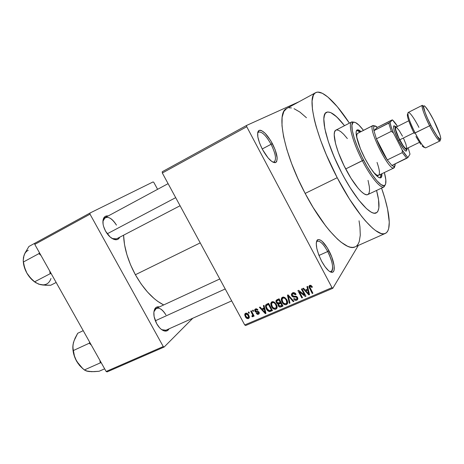<?xml version="1.0" encoding="UTF-8"?>
<svg xmlns="http://www.w3.org/2000/svg" width="464" height="464" viewBox="0 0 464 464"><rect width="100%" height="100%" fill="white"/><g stroke="black" fill="none" stroke-linecap="round" stroke-linejoin="round"><path stroke-width="0.7" d="M272.786 162.087L273.992 162.023C276.689 159.755 275.715 153.839 271.063 144.287L272.374 143.579C277.356 153.799 278.412 160.132 275.541 162.574C272.008 162.939 267.641 158.543 262.427 149.391L268.076 157.911L271.817 161.478L274.839 162.702L275.941 162.371L276.706 161.437L277.165 157.94L275.175 149.785L270.674 140.575L265.083 133.249L261.644 130.651L260.211 130.222L259.045 130.413L258.199 131.219L257.7 132.629L257.856 137.019L259.515 142.918L262.427 149.391C257.677 139.681 256.464 133.406 258.79 130.564C262.34 129.555 266.87 133.893 272.374 143.579L271.063 144.287C275.593 153.538 276.637 159.419 274.201 161.936L272.786 162.087M329.805 271.614L330.948 271.626C334.254 270.93 332.456 260.327 327.694 251.523L328.947 250.734C334.034 260.159 335.982 271.51 332.462 272.275C329.527 272.559 325.902 268.853 321.593 261.151L325.102 266.817L328.616 270.738L330.206 271.846L331.592 272.327L332.729 272.171L333.57 271.388L334.092 270.019L334.121 265.762L331.76 256.963L327.306 247.851L322.167 241.332L320.589 240.143L318.002 239.575L317.092 240.219L316.239 243.304L316.784 248.373L318.664 254.655L321.593 261.151C316.332 250.148 315.01 243.014 317.608 239.755C320.578 238.867 324.359 242.527 328.947 250.734L327.694 251.523C332.688 261.957 333.842 268.633 331.151 271.556L329.805 271.614M180.078 205.743L116.609 238.827L112.247 238.566L115.339 239.714C111.783 239.035 108.535 236.205 105.595 231.211L110.194 237.063L113.634 239.262L116.742 239.685L118.024 239.215L119.718 237.208C118.848 239.082 117.386 239.917 115.339 239.714M231.675 300.887L165.909 330.223L161.779 329.713L164.656 331.023C161.768 330.322 159.117 327.886 156.699 323.704L159.506 327.677L161.078 329.179L164.239 330.925L167.028 330.82L169.058 328.819C168.084 330.617 166.617 331.354 164.656 331.023M318.971 255.449L327.694 251.523L318.971 255.449M262.212 148.979L271.063 144.287L262.212 148.979M376.565 190.449C379.917 203.162 379.801 210.65 376.217 212.918C370.759 216.212 355.041 198.656 341.771 172.985L336.591 162.423L332.073 151.885L328.413 141.851L325.763 132.785L324.226 125.054L323.831 118.958L324.556 114.701L325.316 113.303L327.584 111.969L330.716 112.578L334.585 115.031L339.01 119.167L344.52 125.686L336.736 116.899L330.716 112.578L327.584 111.969L325.316 113.303L324.058 116.592L323.831 118.958L324.852 128.731L328.413 141.851L334.237 157.116L341.771 172.985C326.54 144.171 319.621 114.701 326.447 112.329C330.426 110.85 336.446 115.304 344.52 125.686C336.446 115.304 330.426 110.85 326.447 112.329L326.441 112.329C319.621 114.701 326.54 144.171 341.771 172.985L344.537 178.118L341.771 172.985C355.041 198.656 370.759 216.212 376.217 212.918C379.801 210.65 379.917 203.162 376.565 190.449L378.549 199.723L378.868 207.924L377.812 211.416L376.901 212.495L374.332 213.208L372.691 212.819L370.823 211.926L366.479 208.626L358.765 200.065L350.245 187.804L344.537 178.118L350.245 187.804L358.765 200.065L366.479 208.626L370.823 211.926L372.691 212.819L374.332 213.208L376.901 212.495L377.812 211.416L378.868 207.924L378.549 199.723L376.565 190.449M315.665 92.667L286.648 108.512C275.958 112.445 283.788 153.497 305.15 193.418L337.206 177.706C315.624 136.921 306.228 95.862 315.665 92.667C322.01 89.129 335.803 102.376 349.415 123.146L337.328 106.726L327.845 97.017L322.364 93.305L317.834 92.104L315.996 92.504L314.476 93.595L313.304 95.387L312.075 101.059L312.446 109.423L314.47 120.228L316.1 126.428L320.543 140.093L326.389 154.906L337.206 177.706L305.15 193.418L313.165 207.565L325.664 225.893L329.747 230.939L337.514 239.14L341.11 242.22L347.553 246.245L350.337 247.179L352.808 247.405L354.937 246.941L385.3 233.421C377.812 237.951 355.952 213.91 337.206 177.706L349.386 198.923L361.56 216.265L365.394 220.876L372.453 228.062L375.608 230.591L381.043 233.473L383.27 233.827L385.161 233.479L386.698 232.452L387.875 230.77L388.693 228.468L389.267 222.163L387.585 209.096L384.9 198.505L381.553 188.094C389.806 211.514 391.97 230.515 385.306 233.421M135.378 274.74L200.222 242.881L135.378 274.74L141.102 283.933L147.488 292.013L154.228 298.625L157.632 301.298L163.682 304.941C153.3 299.663 143.863 289.594 135.378 274.74C127.971 260.948 124.039 247.77 123.575 235.196L124.555 244.795L126.916 254.707L130.57 264.845L135.378 274.74M162.243 171.744L246.535 125.454L299.013 101.761L246.535 125.454L162.243 171.744L162.33 173.014L246.749 126.73L331.998 287.628L244.731 324.957L162.33 173.014L162.243 171.744M245.63 325.531L332.804 288.295L358.33 245.433L332.804 288.295L331.998 287.628L246.749 126.73L246.535 125.454L246.749 126.73L162.33 173.014L244.731 324.957L331.998 287.628L332.804 288.295L245.63 325.531L244.731 324.957L245.63 325.531M248.234 312.202L248.785 313.223L249.406 312.951L248.855 311.936L248.234 312.202L248.785 313.223L249.406 312.951L248.855 311.936L248.234 312.202M252.486 310.358L253.037 311.379L253.657 311.106L253.106 310.085L252.486 310.358L253.037 311.379L253.657 311.106L253.106 310.085L252.486 310.358M263.355 305.631L263.97 308.015L261.795 308.954L260.095 307.052L259.44 307.336L265.309 313.635L265.971 313.351L264.016 305.347L263.355 305.631L263.97 308.015L261.795 308.954L260.095 307.052L259.44 307.336L265.309 313.635L265.971 313.351L264.016 305.347L263.355 305.631M274.363 302.134L272.832 301.612L271.417 302.099L270.698 303.688L271.133 305.863L272.24 307.742L273.986 309.146L275.593 309.308L276.869 308.334L277.165 307.029L276.648 304.987L274.363 302.134L271.927 301.791L270.698 303.688L271.463 306.547C272.432 308.589 273.911 309.476 275.906 309.204L277.159 307.116L276.329 304.343L274.363 302.134M284.908 297.557L283.359 297.035L281.926 297.534L281.196 299.129L281.625 301.322L282.738 303.218L284.502 304.628L286.12 304.79L287.419 303.804L287.715 302.487L287.204 300.434L284.908 297.557L282.443 297.221L281.196 299.129L281.955 302.018C282.93 304.071 284.42 304.958 286.439 304.68L287.715 302.366L286.885 299.779L284.908 297.557M292.61 292.801L291.45 294.031L292.053 296.31L293.341 297.082L296.183 297.018L297.041 298.219L296.705 299.147L295.696 299.553L294.217 298.543L293.613 298.92L294.176 299.686L295.4 300.405L296.745 300.26L297.662 299.477L297.83 298.265L297.314 297.099L296.339 296.31L293.422 296.258L292.546 295.788L292.175 294.681L293.01 293.683L294.425 293.683L295.493 294.715L296.096 294.338L294.617 292.83L293.086 292.645L291.386 294.698L291.717 295.806L293.637 297.117L296.264 297.053L297.047 298.271L296.27 299.413L294.217 298.543L293.613 298.92C294.367 300.225 295.411 300.672 296.745 300.26L297.853 298.427L297.534 297.453L292.361 295.51L292.169 294.878L293.01 293.683L295.493 294.715L296.096 294.338C295.266 292.859 294.106 292.349 292.61 292.801M306.93 286.694L307.533 289.153L305.242 290.145L303.491 288.19L302.801 288.486L308.844 294.947L309.54 294.652L307.626 286.392L306.93 286.694L307.533 289.153L305.242 290.145L303.491 288.19L302.801 288.486L308.844 294.947L309.54 294.652L307.626 286.392L306.93 286.694M311.066 285.424L309.546 285.453L308.925 286.758L312.226 293.497L312.893 293.213L309.737 286.833L310.567 286.178L311.796 287.419L312.411 287.036L311.066 285.424L309.743 285.354L308.949 286.92L312.226 293.497L312.893 293.213L309.749 287.083L310.172 286.23L311.796 287.419L312.411 287.036L311.066 285.424M301.391 289.101L304.535 294.994L298.619 290.307L297.911 290.615L301.832 297.958L302.493 297.673L299.35 291.786L305.271 296.484L305.973 296.177L302.047 288.817L301.391 289.101L304.535 294.994L298.619 290.307L297.911 290.615L301.832 297.958L302.493 297.673L299.35 291.786L305.271 296.484L305.973 296.177L302.047 288.817L301.391 289.101M287.448 295.162L289.316 303.328L289.994 303.038L288.26 295.858L293.242 301.646L293.915 301.356L288.08 294.889L287.448 295.162L289.316 303.328L289.994 303.038L288.26 295.858L293.242 301.646L293.915 301.356L288.08 294.889L287.448 295.162M277.112 299.657L276.092 300.446L275.97 301.757L277.043 303.572L278.133 304.024L278 305.155L278.754 306.507L280.244 307.11L282.988 306.049L279.096 298.793L277.112 299.657L275.912 301.165L276.306 302.627L278.133 304.024L278.255 305.84C278.939 306.977 279.856 307.33 280.993 306.901L282.988 306.049L279.096 298.793L277.112 299.657M266.765 304.152L265.756 304.935L265.483 306.199L266.023 308.189L267.328 310.3L269.514 311.611L272.496 310.549L268.621 303.346L266.765 304.152L265.489 305.759L266.336 308.821C267.009 310.352 268.111 311.28 269.648 311.611L272.496 310.549L268.621 303.346L266.765 304.152M255.542 308.914L254.684 309.877L255.119 311.541L255.902 312.197L258.083 312.226L258.581 312.724L257.885 313.612L256.801 313.061L256.227 313.426L257.543 314.412L258.982 313.954L259.306 312.811L258.645 311.64L255.908 311.251L255.42 310.671L255.995 309.639L257.392 310.288L257.967 309.923L257.34 309.215L255.542 308.914L254.661 309.998L254.939 311.245L258.518 312.574L258.054 313.554L256.801 313.061L256.227 313.426L258.477 314.285L259.324 313.241L259.086 312.197L255.908 311.251L255.374 310.288L255.902 309.674L257.392 310.288L257.967 309.923L255.542 308.914L254.661 309.998M250.711 311.129L252.619 314.923L252.52 315.659L251.859 315.88L252.085 316.697L252.961 316.628L253.066 315.479L253.512 316.309L254.133 316.042L251.331 310.857L250.711 311.129L252.619 314.923L252.358 315.781L251.859 315.88L252.085 316.697L252.822 316.721L253.066 315.479L253.512 316.309L254.133 316.042L251.331 310.857L250.711 311.129M245.584 313.241L244.899 313.861L244.789 315.358L246.285 317.997L248.263 318.669L249.162 317.985L249.365 317.074L248.199 314.302L246.291 313.113L245.584 313.241L244.737 314.331L245.346 316.715C246.03 318.176 247.074 318.797 248.484 318.588L249.336 317.451L248.75 315.172C248.066 313.676 247.01 313.038 245.584 313.241M107.074 371.902L164.146 347.031L192.809 318.223L164.146 347.031L163.253 346.562L106.14 371.478L34.783 244.4L90.016 214.171L163.253 346.562L90.016 214.171L90.016 213.017L153.108 181.911L153.886 182.503L157.592 189.318L153.886 182.503L153.108 181.911L90.016 213.017L34.846 243.252L90.016 213.017L90.016 214.171L34.783 244.4L34.846 243.252L34.783 244.4L106.14 371.478L163.253 346.562L164.146 347.031L107.074 371.902L106.14 371.478L107.074 371.902M150.435 193.181L148.312 194.329L150.435 193.181M159.401 306.924L156.931 306.988L155.782 307.667L154.866 308.78L153.868 312.139L154.112 316.576L156.699 323.704C153.654 317.625 153.039 312.655 154.86 308.786C155.921 307.087 157.435 306.472 159.401 306.924M108.182 215.975L105.403 216.328L104.325 217.175L103.037 220.069L103.083 224.182L103.611 226.502L105.595 231.211C102.88 225.939 102.225 221.601 103.634 218.202C104.597 216.392 106.111 215.65 108.182 215.975M102.898 221.392L105.09 217.639C108.86 216.462 112.648 218.956 116.458 225.115C111.319 217.384 106.998 215.464 103.501 219.356L102.898 221.392M153.903 311.825L156.281 308.369C159.512 307.429 162.725 309.61 165.921 314.917C161.576 308.16 157.812 306.501 154.628 309.929L153.903 311.825M306.443 117.734L299.924 112.085L294.06 108.692M291.45 107.915L289.095 107.787M286.659 108.506L283.852 111.447L282.124 117.299L282.002 125.779L283.568 136.619L286.816 149.414L291.647 163.601L297.853 178.512L305.15 193.418C323.646 228.885 346.428 251.9 355.105 246.871M356.723 245.81L358.156 244.035L359.223 241.657L360.284 235.231L359.942 226.873L359.043 220.806M257.63 133.139L258.558 132.049C261.928 131.434 266.098 135.517 271.063 144.287C265.918 135.244 261.684 131.202 258.367 132.17L257.63 133.139M316.355 242.15L317.289 241.193C320.096 240.665 323.565 244.105 327.694 251.523C323.408 243.861 319.876 240.451 317.098 241.297L316.355 242.15M312.255 286.746L311.796 287.419L312.255 286.746M310.81 285.296L310.172 286.23L310.81 285.296M312.678 292.807L312.226 293.497L312.678 292.807M310.016 287.796L309.552 288.48L310.016 287.796M310.265 286.091L310.027 285.256L308.949 286.92M310.103 285.615L310.248 286.044M309.012 286.062L309.146 286.63M309.413 294.095L308.844 294.947L309.413 294.095M308.079 288.353L307.533 289.153L308.079 288.353M307.597 289.055L308.183 288.799L307.597 289.055M307.765 290.11L308.293 292.523L308.856 291.694L308.293 292.523L308.734 294.054L309.227 293.312L308.734 294.054L305.927 290.911L306.959 289.397L305.927 290.911L307.765 290.11L308.305 289.321L307.765 290.11L308.734 294.054L305.927 290.911L307.765 290.11M305.753 295.765L305.271 296.484L305.753 295.765M299.756 291.206L299.35 291.786L299.756 291.206M302.29 297.296L301.832 297.958L302.29 297.296M304.987 294.327L304.535 294.994L304.987 294.327M295.945 294.083L295.493 294.715L295.945 294.083M293.799 292.593L293.01 293.683L293.799 292.593M293.515 292.587L293.341 293.225M297.865 298.654L296.745 300.26L297.865 298.654M297.865 298.619L296.966 298.799L297.865 298.619M297.302 297.088L296.867 297.708L297.302 297.088M296.664 296.484L296.264 297.053L296.664 296.484M295.58 296.154L294.971 297.006L295.58 296.154M294.269 296.235L293.637 297.117L294.269 296.235M292.21 295.127L291.717 295.806L292.21 295.127M292.732 293.828L292.564 292.825M292.564 292.859L292.703 293.753M293.654 301.066L293.242 301.646L293.654 301.066M289.478 296.432L289.13 296.902L289.478 296.432M288.573 295.435L288.26 295.858L288.573 295.435M289.878 302.545L289.316 303.328L289.878 302.545M287.68 302.998L286.439 304.68L287.639 303.015L286.711 303.195L287.68 302.998M282.425 301.391L281.955 302.018L282.425 301.391M282.46 298.358L282.425 297.499L281.196 299.129L282.46 297.215L282.46 298.358M287.181 302.174L287.622 301.902M286.23 300.046L286.938 302.168L285.981 303.833L283.765 303.288L282.611 301.762L281.967 299.698L282.907 298.068C284.403 297.859 285.517 298.514 286.23 300.046L286.682 299.431L286.23 300.046L286.833 302.911L286.213 303.711L285.122 303.949L284.003 303.485L282.854 302.174L282.013 299.216L282.68 298.19L283.904 297.975L284.879 298.404L286.23 300.046M283.44 297.035L283.226 297.639M282.489 305.115L280.993 306.901L282.489 305.115M278.725 305.213L278.255 305.84L278.725 305.213M279.287 303.659L279.212 302.922L279.287 303.659M278.847 303.073L278.133 304.024L278.847 303.073M276.788 301.994L276.306 302.627L276.788 301.994M278.127 299.321L276.938 300.887L278.742 298.944L277.553 300.51L278.91 299.918L280.273 302.464L280.737 301.849L279.009 303.009L276.944 302.342L276.701 301.496L278.093 299.373M277.304 300.405L277.165 299.628L277.304 300.405M280.146 302.516L278.893 304.187L281.19 302.69L280.732 303.311L281.892 305.474L280.778 305.956L278.835 305.445L278.632 304.773L279.96 302.76M280.331 302.389L280.882 302.122L280.331 302.389M281.892 305.474L282.35 304.854L281.892 305.474L279.844 306.223L278.69 305.121L278.783 304.314L280.761 302.174L279.525 303.827L280.732 303.311L281.892 305.474M279.374 299.309L278.91 299.918L279.374 299.309M276.938 300.887L278.91 299.918L280.273 302.464L277.849 303.178L276.851 302.163L276.938 300.887M278.156 303.995L278.255 304.326M277.118 307.574L275.906 309.204L277.118 307.574M277.124 307.533L276.184 307.69L277.124 307.533M271.927 305.944L271.463 306.547L271.927 305.944M272.014 302.859L271.979 302.035L270.698 303.688L272.014 301.757L272.014 302.859M275.68 304.604L276.387 306.855L275.448 308.363L273.255 307.812L272.107 306.298L271.463 304.094L272.385 302.632C273.87 302.429 274.966 303.085 275.68 304.604L276.138 304.007L275.68 304.604L276.306 306.141L276.289 307.446L275.674 308.241L274.601 308.473L273.493 308.009L272.351 306.704L271.504 303.775L272.165 302.754L273.377 302.54L274.34 302.975L275.68 304.604M276.451 306.768L277.107 306.437M272.965 301.617L272.786 302.122M271.776 309.714L270.721 311.315L271.997 309.627L271.55 309.795M270.634 310.317L269.648 311.611L270.634 310.317M266.8 308.224L266.336 308.821L266.8 308.224M267.554 304.465L267.16 305.022M268.441 304.459L271.411 309.981L271.869 309.378L271.411 309.981L269.311 310.706L266.974 308.56L266.278 306.692L266.249 306.182L268.54 303.381L267.305 304.958L268.905 303.874L268.441 304.459L271.411 309.981L269.567 310.694L267.745 309.737L266.278 306.692L266.603 305.393L268.441 304.459M265.669 305.08L265.756 305.422L265.669 305.08M265.866 312.916L265.309 313.635L265.866 312.916M264.503 307.336L263.97 308.015L264.503 307.336M264.051 307.91L264.584 307.678L264.051 307.91M264.207 308.943L264.747 311.286L265.292 310.584L264.747 311.286L265.188 312.771L265.675 312.139L265.188 312.771L262.462 309.703L263.697 308.131L262.462 309.703L264.735 308.282L264.207 308.943L265.188 312.771L262.462 309.703L264.207 308.943M257.833 309.743L257.392 310.288L257.833 309.743M256.598 308.809L255.902 309.674L256.598 308.809M259.324 313.212L258.477 314.285L259.324 313.212M258.964 312.005L258.518 312.574L258.964 312.005M258.587 311.593L258.083 312.226L258.587 311.593M257.972 311.286L257.207 312.243L257.972 311.286M255.415 310.665L254.939 311.245L255.415 310.665M256.174 309.308L256.024 308.775L256.174 309.308M254.962 309.32L254.695 309.836L254.962 309.32M253.501 310.81L253.037 311.379L253.501 310.81M253.97 315.74L253.512 316.309L253.97 315.74M253.524 314.911L253.066 315.479L253.524 314.911M253.1 316.373L252.822 316.721L253.1 316.373M253.46 314.998L252.085 316.697L253.454 314.998L253.338 314.569L253.454 314.998M253.164 314.25L252.619 314.923L253.164 314.25M252.625 313.246L252.167 313.815L252.625 313.246M249.249 312.661L248.785 313.223L249.249 312.661M249.319 317.562L248.484 318.588L249.319 317.562M245.81 316.152L245.346 316.715L245.81 316.152M246.204 313.705L246.135 313.362M248.136 315.445L248.588 317.15L248.101 317.846L245.937 316.396L245.485 314.656L246.645 313.171L245.966 313.989L248.136 315.445L248.594 314.888L248.136 315.445L248.524 317.393L247.434 317.881L245.937 316.396L245.543 314.441L246.639 313.954L248.136 315.445M317.15 241.141L316.854 240.584L317.15 241.141M317.196 240.103L317.376 240.445L317.196 240.103M316.831 240.63L317.132 241.199L316.831 240.63M360.076 132.083L356.746 130.314L358.62 130.958L360.076 132.083M364.942 158.473C357.86 144.971 354.16 131.01 357.164 129.966C358.04 129.555 359.322 130.1 361.004 131.608L358.034 129.845L356.932 130.129L356.282 131.329L356.132 133.417L356.491 136.335L360.447 148.793L364.942 158.473L370.092 167.4L375.034 174.11L377.18 176.285L378.989 177.567L380.399 177.915L381.356 177.335L381.855 173.751C382.034 176.001 381.692 177.352 380.828 177.799C377.435 178.135 372.14 171.692 364.942 158.473M351.805 121.91L354.386 122.206L351.573 122.055C347.884 124.056 352.901 142.697 362.361 160.724C352.669 142.262 347.716 123.308 351.805 121.91L335.913 130.14C331.487 131.724 336.04 150.678 345.686 168.937L363.527 160.039C354.363 142.558 349.462 124.474 353.011 122.513C355.076 121.348 358.568 123.958 363.48 130.349L358.985 125.152L355.441 122.519L353.672 122.218L352.994 122.525L351.909 125.268L352.321 130.599L354.247 138.104L357.541 147.123L361.903 156.82L366.925 166.245L372.111 174.493L376.965 180.792L381.043 184.608L384.006 185.67L384.702 185.409L385.625 183.982L385.816 179.788L384.36 172.55C386.46 180.328 386.419 184.689 384.233 185.623C380.892 186.946 371.536 175.618 363.527 160.039L362.361 160.724C370.62 176.79 380.277 188.436 383.728 187.044L385.317 184.718L383.983 186.951C380.729 188.947 370.835 177.213 362.361 160.724L345.686 168.937C354.107 185.258 364.234 196.73 367.801 194.584L366.334 194.747L364.037 193.784L361.241 191.557L358.046 188.135L350.981 178.234L344.027 165.654L338.372 152.528L335.571 143.683L334.213 134.769L334.59 131.933L335.646 130.309M357.935 133.209L372.737 125.669L357.454 133.458L356.891 134.531L356.758 136.381L357.077 138.939C356.503 135.726 356.7 133.847 357.68 133.301L372.94 125.524L374.697 125.906L372.737 125.669L374.193 126.133C374.825 125.593 375.875 126.011 377.348 127.397L374.732 125.901L373.833 126.736L373.671 127.704L373.943 130.662L377.348 127.397L391.755 120.083L392.44 119.886L390.027 122.363L373.943 130.662C373.503 128.25 373.578 126.742 374.181 126.144L372.94 125.524M377.046 162.417C379.622 169.836 380.103 174.151 378.491 175.363C377.47 175.815 375.852 174.835 373.642 172.422L376.838 175.154L378.514 175.351M336.406 129.961L338.355 130.204L340.796 131.648L343.633 134.218L347.35 138.568M368.039 180.38L369.327 186.574L369.559 190.252L369.129 192.92L368.051 194.445M380.405 177.793L380.915 174.203L380.3 177.921M44.121 238.171L28.913 246.471L44.121 238.171M39.469 252.747L38.877 253.646L23.444 261.969L38.877 253.646L40.971 255.42L38.877 253.646L39.469 252.747M38.744 284.136L42.868 285.041L50.721 285.256L56.156 282.466L50.721 285.256L45.344 285.238L38.657 284.148L34.632 281.799L50.147 273.714L49.747 271.051L50.147 273.714L34.632 281.799L30.34 277.82L26.854 273.052L25.555 270.379L23.902 264.805L23.229 260.559L23.484 257.265L24.911 253.228L28.913 246.471L24.911 253.228L23.542 257.166M50.147 273.714L51.231 273.696L50.147 273.714M24.789 253.663L24.047 255.31C24.917 252.932 26.315 251.244 28.24 250.253M23.27 261.389L24 266.029L26.854 273.052L31.39 279.131L34.991 282.17M50.976 278.481C49.259 283.463 45.797 285.522 40.594 284.676L42.386 284.908M39.974 284.531L35.711 282.68L32.422 279.908L28.466 275.546L26.854 273.052C29.145 277.037 31.952 280.14 35.276 282.356M23.246 260.745C23.362 264.816 24.569 268.917 26.854 273.052L24.586 267.624L23.444 261.969M23.229 260.559L23.948 255.6M107.236 233.786L175.694 197.652L107.236 233.786M225.214 288.968L155.324 320.781L225.214 288.968M394.336 167.585L393.93 167.951C389.435 171.767 367.674 128.383 372.737 125.669L372.72 125.68C367.824 128.331 388.6 170.317 393.675 168.032L394.336 167.585L394.818 166.17L394.191 166.593L391.883 165.457L394.348 166.553L395.096 165.428L395.166 163.873L394.336 167.585L394.661 166.634L394.336 167.585L393.733 167.875M387.283 159.923L376.397 138.817L381.391 149.93L387.283 159.923C383.055 153.63 379.43 146.595 376.397 138.817L373.943 130.662L377.348 127.397L392.44 119.886L390.027 122.363L391.204 126.95L393.408 132.901L402.23 150.081L402.276 152.633L387.283 159.923L376.397 138.817L391.338 131.329L393.408 132.901L402.23 150.081L406.824 156.298L408.013 157.406L410.008 154.152L408.169 147.848L410.008 154.152L408.013 157.406C406.505 156.206 404.573 153.764 402.23 150.081L402.276 152.633L387.283 159.923L391.883 165.457L387.283 159.923M391.883 165.457L408.013 157.406L406.766 158.288L402.276 152.633L406.766 158.288L391.883 165.457M397.561 126.405L392.44 119.886C393.849 121.133 395.554 123.308 397.561 126.405M373.943 130.662L376.397 138.817L391.338 131.329L388.733 123.169L373.943 130.662M388.733 123.169L391.338 131.329L393.408 132.901C391.599 128.487 390.473 124.973 390.027 122.363L388.733 123.169M407.862 113.9C405.681 114.515 411.4 128.197 414.195 133.307L415.112 132.959C409.445 121.365 407.154 114.527 408.239 112.456L422.344 105.305C420.686 106.471 426.718 120.431 429.606 125.808L430.737 125.135C428.04 120.037 422.739 107.874 423.736 105.873C425.215 104.858 431.218 115.171 433.672 120.159L428.806 111.453L425.012 106.337L423.736 105.873L423.58 106.61L425.082 112.375L427.535 118.413L432.46 128.412L437.274 136.352L440.295 139.484L440.788 138.371L439.994 134.908L433.672 120.159C436.218 125.007 441.368 136.648 440.707 139.246C439.547 140.917 433.33 130.436 430.737 125.135L429.606 125.808C423.887 114.121 421.469 107.283 422.344 105.305L423.267 106.349C422.977 106.401 425.679 115.507 430.72 125.158C436.23 135.024 439.17 139.763 439.541 139.391C440.319 140.447 440.464 140.963 439.976 140.946C438.265 140.778 434.809 135.732 429.606 125.808L415.112 132.959C412.223 127.641 406.342 113.738 408.239 112.456C410.275 111.859 416.463 122.397 418.911 127.38M394.876 126.156L393.698 125.97C393.072 127.977 394.661 132.866 398.477 140.644L399.608 139.977C396.094 132.808 394.615 128.29 395.177 126.434L396.604 126.887L395.2 126.411L395.044 127.983L396.534 133.127L399.608 139.977L398.477 140.644L394.377 131.034L393.542 127.641L393.721 125.935L394.191 125.802M408.738 120.791L395.809 127.287C395.015 128.632 396.32 132.803 399.742 139.809L413.94 132.791L399.742 139.809C402.903 145.742 405.124 148.706 406.406 148.7L419.41 142.367M414.195 133.307L429.606 125.808C432.17 131.016 438.248 141.474 439.976 140.946L425.737 147.819C423.794 148.451 417.652 138.127 415.112 132.959C420.309 142.79 423.852 147.743 425.737 147.819L425.401 147.854M407.601 114.045L407.473 116.197L407.914 118.158M408.68 120.617L412.548 129.955M415.918 136.544L420.807 144.35M422.13 145.974L423.997 147.361M406.737 150.266L406.139 151.183L405.478 150.91L403.564 148.944L398.477 140.644C401.969 147.21 404.533 150.725 406.174 151.183L406.731 149.721M407.201 148.318L407.056 149.524L406.667 149.721L405.263 148.764L403.204 146.137L399.608 139.977C402.827 146.038 405.188 149.286 406.702 149.721L407.201 148.318M402.497 136.201L399.284 130.68L396.668 127.548M396.088 127.258L395.519 127.902L395.809 130.1L398.692 137.675L403.03 145.447L404.915 147.859L406.203 148.741L406.563 148.561M406.713 147.981L405.901 144.13L403.518 138.278M83.224 330.67L77.714 333.262L83.224 330.67M87.876 371.299L91.675 371.699L99.087 371.27L104.649 368.828L99.087 371.27L93.995 371.658L87.818 371.368L84.349 369.959L100.241 362.9L99.888 360.342L100.241 362.9L84.349 369.959L82.145 368.056L78.219 363.712L76.635 361.265L74.437 355.981L73.387 350.529L89.198 343.244L89.749 342.293L89.198 343.244L73.387 350.529L72.854 347.026L73.364 342.826L75.093 338.134L77.714 333.262L73.967 340.97M89.198 343.244L91.292 345.036L89.198 343.244M100.241 362.9L101.268 362.807L100.241 362.9M72.825 347.078L73.759 354.223L75.481 359.003L79.419 365.33L82.662 368.544M87.041 371.043L91.217 371.589M89.575 371.606L86.385 370.997L84.349 369.959L80.075 365.968L76.635 361.265L82.83 368.677M72.865 346.127C72.628 351.19 73.886 356.236 76.635 361.265L74.437 355.981L73.016 348.847L72.952 345.025L74.037 340.796M273.992 162.023L275.541 162.574M330.948 271.626L332.462 272.275M330.327 271.916L330.965 271.637M273.366 162.365L274.009 162.035M103.605 218.44L168.101 183.651M154.808 309.053L219.791 278.968M257.729 132.495L258.367 132.153M316.477 241.564L317.103 241.28M154.628 309.929L154.86 308.786M103.501 219.356L103.634 218.202M297.047 298.271L297.569 297.523M291.386 294.698L292.569 293.08M281.19 299.442L282.419 297.813M286.938 302.168L287.541 301.339M277.959 304.726L279.206 303.067M275.912 301.165L277.043 299.686M276.387 306.855L277.014 306.02M265.489 305.759L266.754 304.158M255.855 309.697L256.58 308.804M258.599 312.968L259.132 312.295M252.66 315.352L253.321 314.534M244.737 314.331L245.676 313.206M248.588 317.15L249.249 316.344M317.098 241.297L317.608 239.755M258.367 132.17L258.79 130.564M383.728 187.044L384.233 185.623M367.801 194.584L383.983 186.951M351.573 122.055L353.011 122.513M376.965 176.094L393.93 167.951M372.72 125.68L374.181 126.144M393.675 168.032L394.191 166.593M393.698 125.97L395.177 126.434M406.174 151.183L406.702 149.721"/></g></svg>
